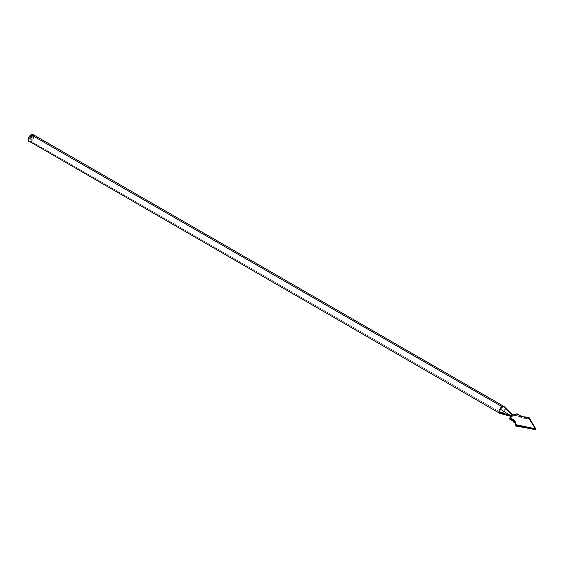 <?xml version="1.0" encoding="UTF-8"?>
<svg xmlns="http://www.w3.org/2000/svg" width="564" height="564" viewBox="0 0 564 564"><rect width="100%" height="100%" fill="white"/><g stroke="black" fill="none" stroke-linecap="round" stroke-linejoin="round"><path stroke-width="0.42" stroke-dasharray="2.82 2.11" d="M512.246 414.716L511.09 415.985L510.758 415.774L511.09 415.985L512.105 414.702L512.373 415.865L517.188 414.998L512.373 415.865L512.373 414.78L514.643 414.11L517.188 413.99L517.188 414.998L517.681 415.167L517.604 414.103L517.604 415.111L517.188 414.998L517.188 413.99L517.604 414.103L517.681 415.167C520.368 417.233 524.005 418.248 528.595 418.213L528.595 417.6L522.419 416.697L517.681 414.159L517.681 415.167L522.419 417.487L529.088 418.326L528.933 418.812L535.447 429.303L528.933 418.812L529.244 418.467L535.765 428.964L535.37 429.5L535.765 428.964L529.244 417.868L529.244 418.467L528.595 418.213L528.595 417.6L529.088 417.72L535.652 428.76M511.09 416.028L511.802 416.444A1.008 0.585 120 0 0 512.521 415.203L505.351 408.667A3.941 2.277 120 0 0 504.815 407.081M499.725 413.264A4.04 2.334 120 0 0 502.002 413.25A4.04 2.334 -60 0 1 499.979 413.454M501.072 413.863A3.941 2.277 -60 0 0 502.559 413.497A3.941 2.277 -60 0 0 505.351 408.667A3.941 2.277 -60 0 1 502.559 413.497A3.941 2.277 -60 0 1 500.867 413.814M29.039 141.557A4.04 2.334 120 0 0 31.055 141.36L502.002 413.25L31.055 141.36A4.04 2.334 120 0 0 33.692 137.799A4.04 2.334 120 0 0 33.079 134.563M512.14 414.695A1.008 0.585 -60 0 1 512.295 414.737A1.008 0.585 -60 0 1 512.521 415.203A1.008 0.585 120 0 0 512.309 414.744A1.008 0.585 120 0 0 512.14 414.695M515.898 425.235L516.342 426.081L534.912 429.528M33.692 135.275L33.431 138.518L31.055 141.36M30.498 141.613L29.962 141.733M30.717 139.35L30.928 139.66L31.02 139.104L30.978 139.689L31.076 139.195L30.717 139.35M31.654 138.702L31.704 139.252L31.662 138.695M29.652 138.532L29.462 139.033L29.716 138.511M30.456 137.968L30.266 138.518L30.653 138.081M31.873 137.588L31.915 136.967L31.873 137.588M32.641 137.144L32.684 136.537L32.641 137.144M31.443 137.496L31.443 137.891L31.831 137.454L31.443 137.496M31.246 139.477L31.239 138.92L31.09 139.386M30.745 137.524L31.154 137.263L30.653 137.101L30.653 136.093L31.189 135.783L31.584 137.017L31.175 135.98L30.801 136.967L31.697 137.08L31.542 135.607L30.484 136.002L30.484 137.179L31.105 137.369L30.618 137.2L30.604 136.065L31.295 135.698L31.535 136.989L31.231 135.952L30.759 136.946L31.654 137.052L31.577 135.649L31.654 137.052L30.759 136.946L31.126 135.952L31.535 136.989L31.14 135.755L30.604 136.065L30.604 137.073L31.105 137.369L30.548 137.39L30.484 136.002L31.14 135.621L30.484 136.002L30.548 137.39M509.863 418.22L510.11 416.718L511.294 415.4L511.294 416.486L510.11 417.783L509.863 419.228L511.442 415.139M519.789 415.597L528.602 417.459M511.654 416.514L510.441 418.121L510.349 419.63L509.835 418.876M511.09 416.07L511.802 416.444L512.584 416.295L512.373 415.865L512.584 416.295L517.16 415.471L517.188 414.998L517.16 415.471L517.681 415.167L517.407 415.548C520.17 417.677 523.9 418.721 528.609 418.685L528.595 418.213L528.933 418.812L522.271 417.938L517.16 415.471L511.802 416.444L512.373 415.865L511.802 416.444L511.09 416.07L511.802 416.444A1.008 0.585 120 0 0 512.521 415.203L511.562 414.413M504.019 406.461A4.04 2.334 -60 0 1 504.731 409.337A4.04 2.334 -60 0 1 502.552 412.869A4.04 2.334 -60 0 1 502.002 413.25A4.04 2.334 120 0 0 504.561 409.943A4.04 2.334 120 0 0 504.272 406.644M511.802 414.794L511.294 415.4M517.181 413.842L512.246 414.681M517.681 414.159L517.188 413.913M511.647 420.18L515.32 423.169L516.053 424.974L516.116 425.898L515.778 425.616M511.802 416.444L511.562 416.888L511.294 416.486L511.562 416.888L510.082 419.482M512.338 420.54L516.116 425.898M32.733 136.566L32.691 137.172L32.733 136.566M32.261 137.376L32.331 136.967L32.197 137.355M31.965 136.989L31.922 137.616L31.965 136.989M31.485 137.792L31.485 137.271L31.521 137.806M30.921 137.813L30.787 138.265L30.865 137.806M30.505 138.384L30.484 138.011M30.033 138.328L29.885 138.786L29.998 138.293M29.624 138.561L29.462 139.033L29.568 138.54M31.14 139.407L31.239 138.92L31.295 139.505M31.076 139.195L30.978 139.689L31.034 139.216M31.394 135.55L31.697 137.08L30.759 136.946L31.126 135.952L31.584 137.017L31.556 135.853L31.14 135.755L30.604 136.065L30.696 137.292L31.154 137.263L30.773 137.531M30.597 137.419L30.534 136.03L31.443 135.579M535.8 429.091L535.532 429.514M515.778 424.819L515.778 425.439M511.358 416.514L510.392 416.204"/><path stroke-width="0.85" d="M535.652 428.76L528.933 417.663L535.737 428.837L535.532 429.514L535.447 428.739L535.603 429.352L535.765 428.943L534.905 429.437L515.778 425.002L515.778 425.616L514.869 422.76L512.034 420.37L512.034 419.447L514.869 422.006L515.778 425.002L516.053 423.768L515.32 421.879L513.825 420.152L510.201 417.931L510.441 416.507L511.802 414.794A1.008 0.585 -60 0 1 512.14 414.695A1.008 0.585 120 0 0 511.802 414.794L517.16 413.913L522.271 416.599L528.884 417.607L535.447 428.739L516.116 424.734C516.081 421.964 514.164 419.743 510.349 418.072L511.329 415.273L512.105 414.702M500.867 413.814A3.941 2.277 -60 0 1 500.501 413.645L511.09 416.07L500.501 413.645A3.941 2.277 -60 0 1 499.767 411.889L511.09 416.028L499.767 411.889A3.941 2.277 -60 0 1 500.501 409.288A3.941 2.277 -60 0 1 502.559 407.06A3.363 1.946 -120 0 0 502.002 406.658A4.04 2.334 120 0 0 499.443 409.972A4.04 2.334 120 0 0 499.725 413.264M501.072 413.863A3.941 2.277 -60 0 1 500.501 413.645A3.941 2.277 -60 0 1 499.767 411.889A3.941 2.277 120 0 1 500.501 409.288L511.09 415.985L500.501 409.288A3.941 2.277 120 0 1 502.559 407.06A3.941 2.277 -60 0 1 505.013 407.328A3.941 2.277 -60 0 1 505.351 408.667L511.562 414.413M510.392 416.204L499.979 413.454A4.04 2.334 -60 0 1 499.359 410.218A4.04 2.334 -60 0 1 502.002 406.658L31.055 134.761A4.04 2.334 120 0 0 28.419 138.321A4.04 2.334 120 0 0 29.039 141.557L28.2 139.71L29.469 136.234L31.612 134.5L33.079 134.563L33.692 135.275M504.815 407.081A3.941 2.277 120 0 0 502.559 407.06A3.363 1.946 60 0 0 502.002 406.658A4.04 2.334 -60 0 1 504.019 406.461L33.079 134.563A4.04 2.334 120 0 0 31.055 134.761L502.002 406.658A4.04 2.334 120 0 1 504.272 406.644M31.055 141.36L30.498 141.613M29.962 141.733L499.979 413.454M509.863 418.22L509.863 419.228L509.863 418.22L510.201 417.931L510.152 418.509L509.863 418.22L511.562 415.252M516.116 425.898L515.778 425.616C515.799 423.564 514.551 421.816 512.034 420.37L510.223 419.665L509.835 418.883L510.152 419.51L510.152 418.509L512.034 419.447L512.034 420.37L510.152 419.51L510.349 418.072L510.152 418.509L512.034 419.447C514.551 421.012 515.799 422.866 515.778 425.002L516.229 425.989L516.116 424.734L515.778 424.995L516.229 425.39L534.905 429.437L535.603 429.359L535.37 428.943L516.342 424.932L516.229 425.39M519.303 415.33L517.681 414.159M515.898 425.235L515.898 425.841M516.229 425.989L534.905 429.458L535.017 428.985L534.905 429.437L535.603 429.352L534.905 429.458L516.229 425.989L534.912 429.528M511.802 414.794L511.294 415.4L511.802 414.794L517.407 413.997C520.17 416.274 523.9 417.452 528.609 417.522L529.088 417.72M512.063 414.702L512.584 414.66M517.188 413.913L517.625 414.018C520.304 416.239 523.956 417.388 528.602 417.459L529.244 417.868M517.604 414.103L517.188 413.99M535.017 429.549L535.37 429.5L535.017 429.549M512.338 420.54L511.647 420.18M511.4 415.21L509.835 417.853L510.082 419.482M528.602 417.459L529.222 417.762L535.737 428.837L535.532 429.514L516.279 426.13L515.778 425.623M504.019 406.461L512.359 414.78M512.443 414.625L517.181 413.842M509.863 419.271L510.223 419.665C513.846 421.118 515.693 423.042 515.778 425.439"/></g></svg>
